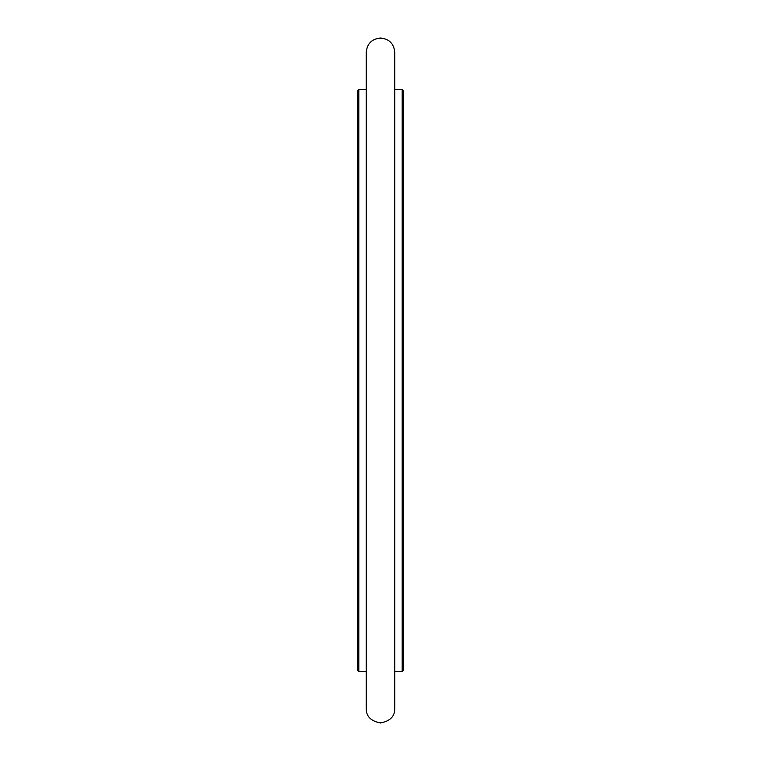 <?xml version="1.0" encoding="UTF-8"?>
<svg xmlns="http://www.w3.org/2000/svg" width="761" height="761" viewBox="0 0 761 761"><rect width="100%" height="100%" fill="white"/><g stroke="black" fill="none" stroke-linecap="round" stroke-linejoin="round"><path stroke-width="1.14" d="M402.189 89.418L402.189 671.582L403.33 670.441L403.33 90.559L402.189 89.418L394.769 89.418M366.231 89.418L358.812 89.418L358.812 671.582L366.231 671.582M358.812 89.418L357.67 90.559L357.67 670.441L358.812 671.582M402.189 671.582L394.769 671.582M366.231 339.273L366.231 52.319C367.078 43.653 371.834 38.897 380.5 38.05C389.166 38.897 393.922 43.653 394.769 52.319L394.769 708.681C394.845 716.367 390.089 721.124 380.5 722.95C370.911 721.124 366.155 716.367 366.231 708.681L366.231 339.273"/></g></svg>

